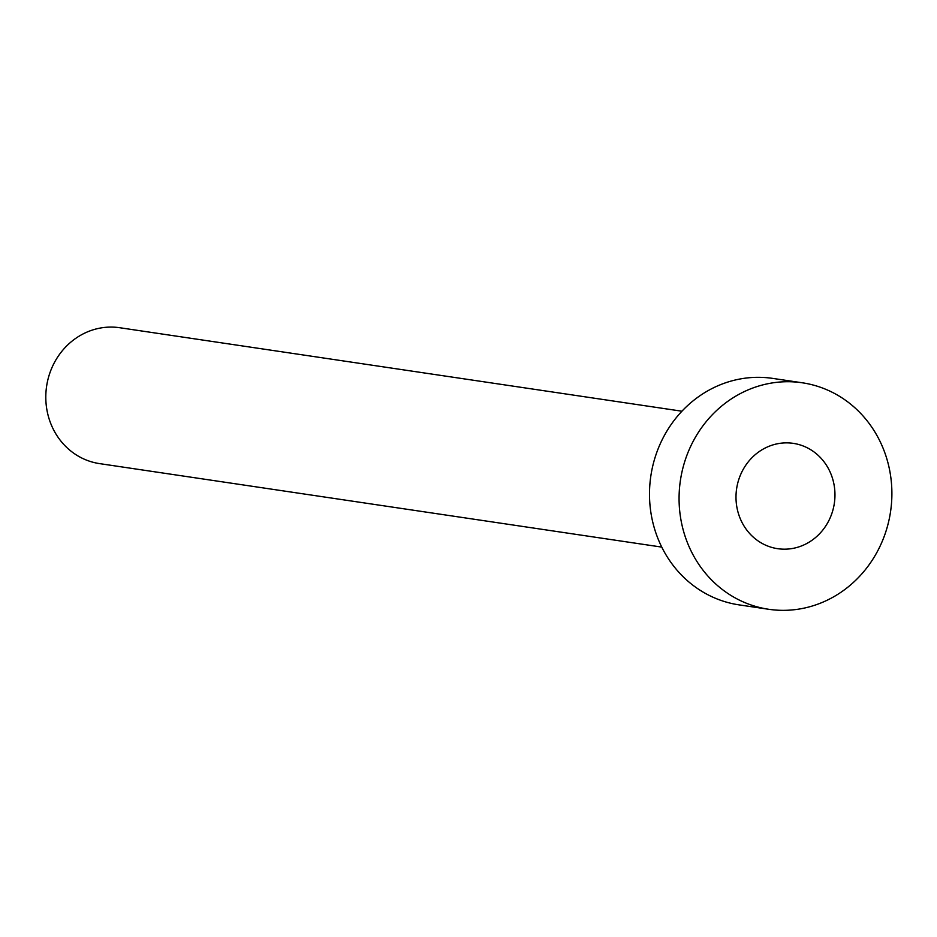 <?xml version="1.0" encoding="UTF-8"?>
<svg xmlns="http://www.w3.org/2000/svg" width="937" height="937" viewBox="0 0 937 937"><rect width="100%" height="100%" fill="white"/><g stroke="black" fill="none" stroke-linecap="round" stroke-linejoin="round"><path stroke-width="1.41" d="M738.754 514.6A53.233 49.392 98.4 0 0 777.663 548.684A53.233 49.392 98.4 0 0 832.208 477.448A53.233 49.392 98.4 0 0 793.299 443.365A53.233 49.392 98.4 0 0 738.754 514.6M661.768 547.103L99.568 463.616A68.694 63.739 -81.6 0 1 49.356 419.647A68.694 63.739 -81.6 0 1 119.749 327.727L681.937 411.214M768.656 609.273L739.094 604.88A114.49 106.221 -81.6 0 1 655.42 531.584A114.49 106.221 -81.6 0 1 772.72 378.396L802.295 382.788A114.49 106.221 -81.6 0 1 885.969 456.073A114.49 106.221 -81.6 0 1 768.656 609.273A114.49 106.221 -81.6 0 1 684.994 535.976A114.49 106.221 -81.6 0 1 802.295 382.788"/></g></svg>
